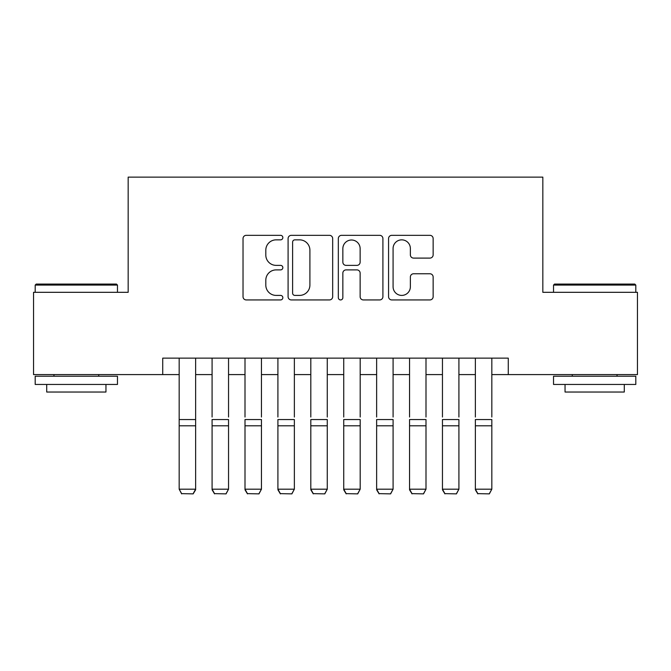 <?xml version="1.0" encoding="UTF-8"?>
<svg xmlns="http://www.w3.org/2000/svg" width="671" height="671" viewBox="0 0 671 671"><rect width="100%" height="100%" fill="white"/><g stroke="black" fill="none" stroke-linecap="round" stroke-linejoin="round"><path stroke-width="1.01" d="M282.843 237.584A2.265 2.265 0 0 0 280.587 235.328L246.265 235.328A3.229 3.229 0 0 0 243.028 238.557L243.028 296.699A3.229 3.229 0 0 0 246.265 299.937L280.587 299.937A2.265 2.265 0 0 0 282.843 297.672A2.265 2.265 0 0 0 280.587 295.408L276.142 295.408A10.333 10.333 0 0 1 265.808 285.074L265.808 280.226A10.333 10.333 0 0 1 276.142 269.893L280.587 269.893A2.265 2.265 0 0 0 282.843 267.628A2.265 2.265 0 0 0 280.587 265.372L276.142 265.372A10.333 10.333 0 0 1 265.808 255.03L265.808 250.182A10.333 10.333 0 0 1 276.142 239.849L280.587 239.849A2.265 2.265 0 0 0 282.843 237.584M429.91 258.1A3.229 3.229 0 0 0 433.139 254.871L433.139 238.557A3.229 3.229 0 0 0 429.91 235.328L391.789 235.328A3.229 3.229 0 0 0 388.559 238.557L388.559 296.699A3.229 3.229 0 0 0 391.789 299.937L429.91 299.937A3.229 3.229 0 0 0 433.139 296.699L433.139 276.997A3.229 3.229 0 0 0 429.91 273.768L413.596 273.768A3.229 3.229 0 0 0 410.367 276.997L410.367 286.769A8.639 8.639 0 0 1 401.719 295.408A8.639 8.639 0 0 1 393.08 286.769L393.08 248.488A8.639 8.639 0 0 1 401.719 239.849A8.639 8.639 0 0 1 410.367 248.488L410.367 254.871A3.229 3.229 0 0 0 413.596 258.1L429.91 258.1M162.726 374.586L33.55 374.586L33.55 292.313L128.169 292.313L128.169 177.127L542.831 177.127L542.831 292.313L637.45 292.313L637.45 374.586L508.274 374.586L508.274 358.129L162.726 358.129L162.726 374.586L179.174 374.586M332.673 238.557A3.229 3.229 0 0 0 329.444 235.328L291.323 235.328A3.229 3.229 0 0 0 288.094 238.557L288.094 296.699A3.229 3.229 0 0 0 291.323 299.937L329.444 299.937A3.229 3.229 0 0 0 332.673 296.699L332.673 238.557M341.556 235.328L379.677 235.328A3.229 3.229 0 0 1 382.906 238.557L382.906 296.699A3.229 3.229 0 0 1 379.677 299.937L363.363 299.937A3.229 3.229 0 0 1 360.134 296.699L360.134 273.122A3.229 3.229 0 0 0 356.905 269.893L346.077 269.893A3.229 3.229 0 0 0 342.847 273.122L342.847 297.672A2.265 2.265 0 0 1 340.591 299.937A2.265 2.265 0 0 1 338.327 297.672L338.327 238.557A3.229 3.229 0 0 1 341.556 235.328M195.63 374.586L212.086 374.586M228.543 374.586L244.999 374.586M261.455 374.586L277.911 374.586M294.359 374.586L310.816 374.586M327.272 374.586L343.728 374.586M360.184 374.586L376.641 374.586M393.089 374.586L409.545 374.586M426.001 374.586L442.457 374.586M458.914 374.586L475.37 374.586M491.826 374.586L508.274 374.586M294.879 239.849A2.265 2.265 0 0 0 292.615 242.114L292.615 293.152A2.265 2.265 0 0 0 294.879 295.408L299.56 295.408A10.333 10.333 0 0 0 309.901 285.074L309.901 250.182A10.333 10.333 0 0 0 299.56 239.849L294.879 239.849M360.134 248.647A8.639 8.639 0 0 0 351.487 240.008A8.639 8.639 0 0 0 342.847 248.647L342.847 262.135A3.229 3.229 0 0 0 346.077 265.372L356.905 265.372A3.229 3.229 0 0 0 360.134 262.135L360.134 248.647M195.63 358.129L195.63 489.788L193.164 493.873L181.648 493.638L193.164 493.873M181.648 493.873L179.174 489.193L195.63 489.193L193.164 493.638M179.174 358.129L179.174 489.193L181.648 493.638M36.184 284.085L116.486 284.085L117.467 285.074L35.194 285.074L36.184 284.085M76.335 384.458L35.194 384.458L35.194 376.23L117.467 376.23L117.467 384.458L76.335 384.458M105.951 384.458L105.951 392.032L46.71 392.032L46.71 384.458M554.514 284.085L634.816 284.085L635.806 285.074L553.533 285.074L554.514 284.085M594.665 384.458L553.533 384.458L553.533 376.23L635.806 376.23L635.806 384.458L594.665 384.458M624.29 384.458L624.29 392.032L565.049 392.032L565.049 384.458M212.086 358.129L212.086 417.035M228.543 358.129L228.543 417.035M212.086 489.788L214.552 493.873L212.086 489.193L228.543 489.193L226.077 493.873L214.552 493.638L226.077 493.873M244.999 358.129L244.999 417.035M261.455 358.129L261.455 417.035M244.999 489.788L247.465 493.873L244.999 489.193L261.455 489.193L258.981 493.873L247.465 493.638L258.981 493.873M277.911 358.129L277.911 417.035M294.359 358.129L294.359 417.035M277.911 489.788L280.377 493.873L277.911 489.193L294.359 489.193L291.893 493.873L280.377 493.638L291.893 493.873M310.816 358.129L310.816 417.035M327.272 358.129L327.272 417.035M310.816 489.788L313.282 493.873L310.816 489.193L327.272 489.193L324.806 493.873L313.282 493.638L324.806 493.873M228.543 425.8L212.086 425.8L212.086 419.56L228.543 419.56L228.543 489.193L226.077 493.638M212.086 425.8L212.086 489.193L214.552 493.638M261.455 425.8L244.999 425.8L244.999 419.56L261.455 419.56L261.455 489.193L258.981 493.638M244.999 425.8L244.999 489.193L247.465 493.638M294.359 425.8L277.911 425.8L277.911 419.56L294.359 419.56L294.359 489.193L291.893 493.638M277.911 425.8L277.911 489.193L280.377 493.638M327.272 425.8L310.816 425.8L310.816 419.56L327.272 419.56L327.272 489.193L324.806 493.638M310.816 425.8L310.816 489.193L313.282 493.638M343.728 358.129L343.728 417.035M360.184 358.129L360.184 417.035M343.728 489.788L346.194 493.873L343.728 489.193L360.184 489.193L357.718 493.873L346.194 493.638L357.718 493.873M360.184 425.8L343.728 425.8L343.728 419.56L360.184 419.56L360.184 489.193L357.718 493.638M343.728 425.8L343.728 489.193L346.194 493.638M376.641 358.129L376.641 417.035M393.089 358.129L393.089 417.035M376.641 489.788L379.107 493.873L376.641 489.193L393.089 489.193L390.623 493.873L379.107 493.638L390.623 493.873M393.089 425.8L376.641 425.8L376.641 419.56L393.089 419.56L393.089 489.193L390.623 493.638M376.641 425.8L376.641 489.193L379.107 493.638M409.545 358.129L409.545 417.035M426.001 358.129L426.001 417.035M409.545 489.788L412.019 493.873L409.545 489.193L426.001 489.193L423.535 493.873L412.019 493.638L423.535 493.873M426.001 425.8L409.545 425.8L409.545 419.56L426.001 419.56L426.001 489.193L423.535 493.638M409.545 425.8L409.545 489.193L412.019 493.638M442.457 358.129L442.457 417.035M458.914 358.129L458.914 417.035M442.457 489.788L444.923 493.873L442.457 489.193L458.914 489.193L456.448 493.873L444.923 493.638L456.448 493.873M458.914 425.8L442.457 425.8L442.457 419.56L458.914 419.56L458.914 489.193L456.448 493.638M442.457 425.8L442.457 489.193L444.923 493.638M475.37 358.129L475.37 417.035M491.826 358.129L491.826 417.035M475.37 489.788L477.836 493.873L475.37 489.193L491.826 489.193L489.352 493.873L477.836 493.638L489.352 493.873M491.826 425.8L475.37 425.8L475.37 419.56L491.826 419.56L491.826 489.193L489.352 493.638M475.37 425.8L475.37 489.193L477.836 493.638M195.63 419.56L179.174 419.56M195.63 425.8L179.174 425.8M35.194 292.313L35.194 285.074M53.957 376.23L53.957 374.586M98.712 376.23L98.712 374.586M117.467 292.313L117.467 285.074M553.533 292.313L553.533 285.074M572.288 376.23L572.288 374.586M617.043 376.23L617.043 374.586M635.806 292.313L635.806 285.074"/></g></svg>
